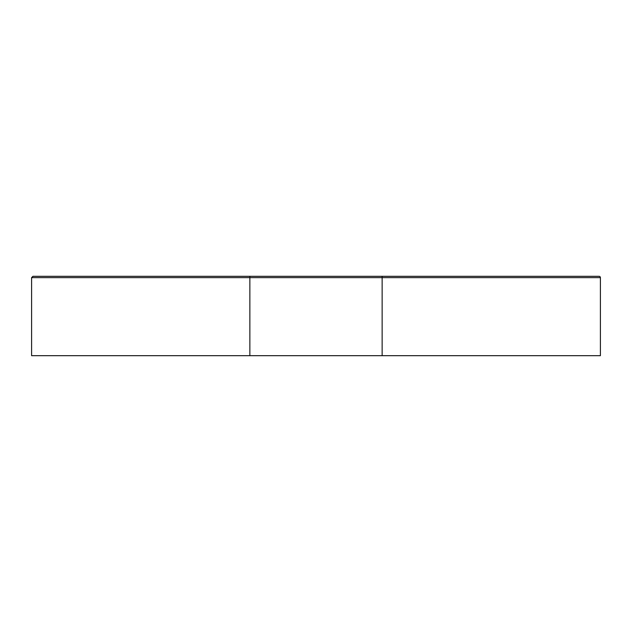 <?xml version="1.0" encoding="UTF-8"?>
<svg xmlns="http://www.w3.org/2000/svg" width="632" height="632" viewBox="0 0 632 632"><rect width="100%" height="100%" fill="white"/><g stroke="black" fill="none" stroke-linecap="round" stroke-linejoin="round"><path stroke-width="0.95" d="M599.081 276.318A1.319 1.319 0 0 1 600.4 277.638L31.6 277.638L32.919 276.318L599.081 276.318M600.4 277.638L600.4 355.682L31.6 355.682L31.6 277.638M249.861 355.682L249.861 276.318M382.139 355.682L382.139 276.318"/></g></svg>
